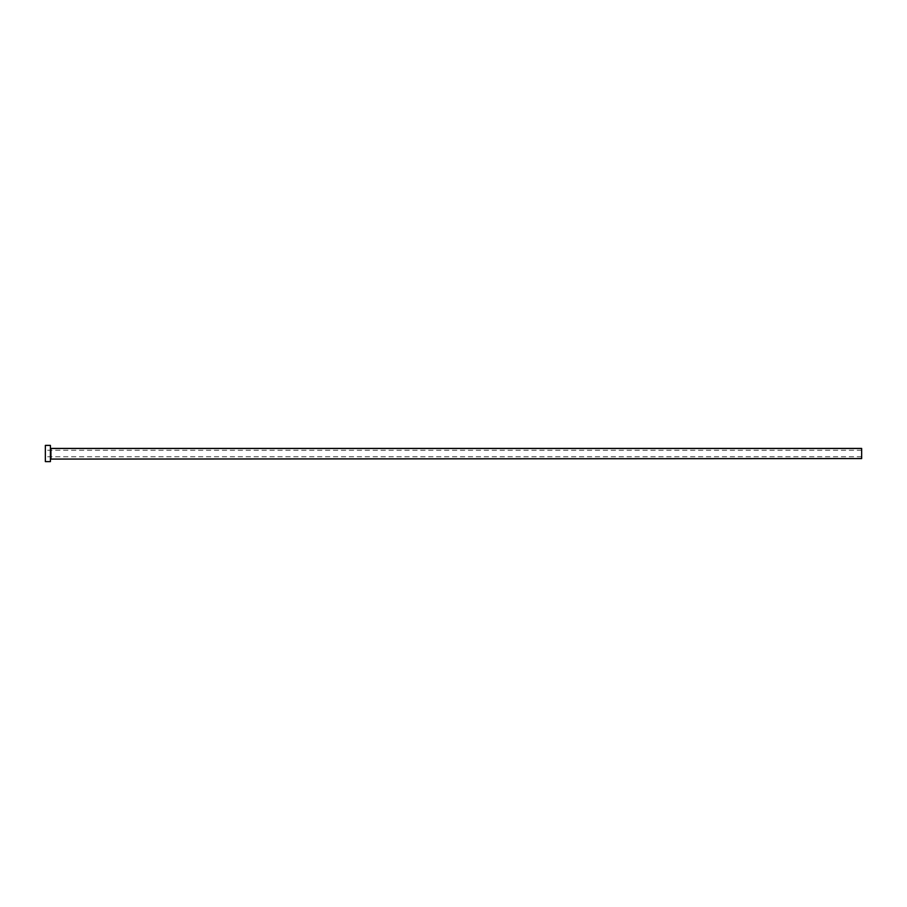<?xml version="1.0" encoding="UTF-8"?>
<svg xmlns="http://www.w3.org/2000/svg" width="907" height="907" viewBox="0 0 907 907"><rect width="100%" height="100%" fill="white"/><g stroke="black" fill="none" stroke-linecap="round" stroke-linejoin="round"><path stroke-width="0.68" stroke-dasharray="4.54 3.4" d="M45.35 461.618L45.35 445.382M861.65 458.568L861.65 448.432M50.418 461.618L50.418 445.382M50.418 453.5L50.418 459.078L50.418 453.5M45.35 453.5L45.35 456.799L45.35 453.5M861.65 453.5L861.65 456.799L861.65 453.5M50.928 458.568L50.928 448.432M861.65 450.201L45.35 450.201M861.65 456.799L45.35 456.799"/><path stroke-width="1.36" d="M50.928 458.568L50.928 448.432L861.65 448.432L861.65 458.568L50.418 459.078M50.418 453.5L50.418 461.618L45.35 461.618L45.35 445.382L50.418 445.382L50.418 453.5"/></g></svg>
